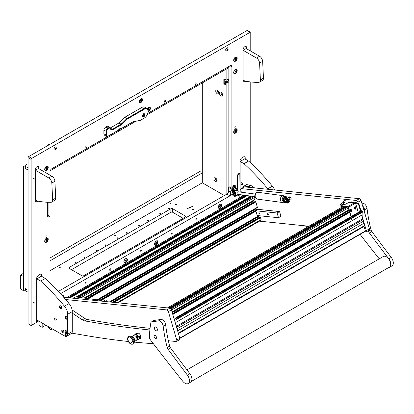 <?xml version="1.0" encoding="UTF-8"?>
<svg xmlns="http://www.w3.org/2000/svg" width="414" height="414" viewBox="0 0 414 414"><rect width="100%" height="100%" fill="white"/><g stroke="black" fill="none" stroke-linecap="round" stroke-linejoin="round"><path stroke-width="0.62" d="M142.561 99.696A2.277 1.314 120 0 0 142.09 98.651A2.277 1.314 120 0 0 140.336 99.262A2.277 1.314 120 0 0 139.342 101.554A2.277 1.314 120 0 0 139.813 102.594A2.277 1.314 120 0 0 141.567 101.989A2.277 1.314 120 0 0 142.561 99.696M172.245 233.812A0.869 0.502 120 0 0 172.064 233.413A0.869 0.502 120 0 0 171.396 233.646A0.869 0.502 120 0 0 171.013 234.521A0.869 0.502 120 0 0 171.194 234.919A0.869 0.502 120 0 0 171.862 234.686A0.869 0.502 120 0 0 172.245 233.812M110.89 269.235A0.869 0.502 120 0 0 110.709 268.836A0.869 0.502 120 0 0 110.041 269.069A0.869 0.502 120 0 0 109.663 269.944A0.869 0.502 120 0 0 109.839 270.342A0.869 0.502 120 0 0 110.512 270.109A0.869 0.502 120 0 0 110.89 269.235M196.552 218.716A0.543 0.316 120 0 0 195.786 219.156A0.543 0.316 120 0 0 196.552 218.716M141.334 250.594A0.543 0.316 120 0 0 140.569 251.034A0.543 0.316 120 0 0 141.334 250.594M86.117 282.472A0.543 0.316 120 0 0 85.351 282.917A0.543 0.316 120 0 0 86.117 282.472M34.212 178.9A0.89 0.512 120 0 0 34.031 178.491A0.89 0.512 120 0 0 33.343 178.729A0.89 0.512 120 0 0 32.954 179.624A0.89 0.512 120 0 0 33.141 180.033A0.89 0.512 120 0 0 33.824 179.795A0.89 0.512 120 0 0 34.212 178.9M34.212 302.877A0.89 0.512 120 0 0 34.031 302.468A0.89 0.512 120 0 0 33.343 302.706A0.89 0.512 120 0 0 32.954 303.602A0.89 0.512 120 0 0 33.141 304.011A0.89 0.512 120 0 0 33.824 303.772A0.89 0.512 120 0 0 34.212 302.877M165.491 100.98A0.869 0.502 120 0 0 165.315 100.581A0.869 0.502 120 0 0 164.643 100.814A0.869 0.502 120 0 0 164.265 101.689A0.869 0.502 120 0 0 164.446 102.082A0.869 0.502 120 0 0 165.114 101.849A0.869 0.502 120 0 0 165.491 100.98M196.169 83.266A0.869 0.502 120 0 0 195.993 82.872A0.869 0.502 120 0 0 195.32 83.105A0.869 0.502 120 0 0 194.942 83.975A0.869 0.502 120 0 0 195.123 84.373A0.869 0.502 120 0 0 195.791 84.14A0.869 0.502 120 0 0 196.169 83.266M86.961 146.318A0.869 0.502 120 0 0 86.78 145.919A0.869 0.502 120 0 0 86.112 146.152A0.869 0.502 120 0 0 85.734 147.027A0.869 0.502 120 0 0 85.915 147.425A0.869 0.502 120 0 0 86.583 147.193A0.869 0.502 120 0 0 86.961 146.318M237.196 70.561A2.489 1.439 120 0 0 235.437 69.547A2.489 1.439 120 0 0 233.677 72.595A2.489 1.439 120 0 0 235.437 73.609A2.489 1.439 120 0 0 237.196 70.561M148.067 111.552A2.489 1.439 120 0 0 150.38 108.287A2.489 1.439 120 0 0 148.621 107.273A2.489 1.439 120 0 0 147.28 108.758M237.196 130.074A2.489 1.439 120 0 0 235.437 129.054A2.489 1.439 120 0 0 233.677 132.102A2.489 1.439 120 0 0 235.437 133.122A2.489 1.439 120 0 0 237.196 130.074M48.226 239.173A2.489 1.439 120 0 0 46.466 238.159A2.489 1.439 120 0 0 44.707 241.202A2.489 1.439 120 0 0 46.466 242.221A2.489 1.439 120 0 0 48.226 239.173M221.857 205.168A2.489 1.439 120 0 0 220.098 204.154A2.489 1.439 120 0 0 218.338 207.202A2.489 1.439 120 0 0 220.098 208.216A2.489 1.439 120 0 0 221.857 205.168M63.518 297.066A2.489 1.439 120 0 0 63.565 296.559A2.489 1.439 120 0 0 62.048 295.42M158.05 242.009A2.489 1.439 120 0 0 156.29 240.989A2.489 1.439 120 0 0 154.531 244.037A2.489 1.439 120 0 0 156.29 245.052A2.489 1.439 120 0 0 158.05 242.009M127.372 259.718A2.489 1.439 120 0 0 125.613 258.703A2.489 1.439 120 0 0 123.853 261.751A2.489 1.439 120 0 0 125.613 262.766A2.489 1.439 120 0 0 127.372 259.718M237.196 58.167A2.489 1.439 120 0 0 235.437 57.148A2.489 1.439 120 0 0 233.677 60.196A2.489 1.439 120 0 0 235.437 61.21A2.489 1.439 120 0 0 237.196 58.167M48.226 167.266A2.489 1.439 120 0 0 46.466 166.247A2.489 1.439 120 0 0 44.707 169.295A2.489 1.439 120 0 0 46.466 170.309A2.489 1.439 120 0 0 48.226 167.266M234.821 127.9A0.869 0.502 -60 0 1 235.204 127.026A0.869 0.502 -60 0 1 235.871 126.793A0.869 0.502 -60 0 1 236.047 127.191A0.869 0.502 -60 0 1 235.669 128.066A0.869 0.502 -60 0 1 235.002 128.299A0.869 0.502 -60 0 1 234.821 127.9M45.856 236.999A0.869 0.502 -60 0 1 46.233 236.125A0.869 0.502 -60 0 1 46.901 235.892A0.869 0.502 -60 0 1 47.082 236.29A0.869 0.502 -60 0 1 46.704 237.165A0.869 0.502 -60 0 1 46.037 237.398A0.869 0.502 -60 0 1 45.856 236.999M245.223 159.09L245.223 158.029A2.603 1.501 -60 0 0 244.684 156.834A2.603 1.501 -60 0 0 243.38 156.963L241.848 157.848A2.603 1.501 -60 0 0 240.006 161.036L240.006 172.871L238.966 173.476A2.427 1.402 -60 0 0 237.248 176.447L237.248 190.186M28.675 156.59L247.091 30.491A0.869 0.502 -60 0 1 247.525 30.445L250.594 32.214A0.869 0.502 120 0 0 250.159 32.261L31.743 158.36A0.869 0.502 120 0 0 31.128 159.426L31.128 325.554L28.064 323.784L28.064 157.651A0.869 0.502 -60 0 1 28.675 156.59L31.743 158.36M58.348 291.389L226.862 194.094A2.603 1.501 120 0 0 228.704 190.906L228.704 187.464A2.603 1.501 120 0 0 228.838 186.579L228.838 66.53M117.152 131.015L51.838 168.721A2.603 1.501 -60 0 0 49.996 171.913L49.996 175.132M38.921 168.741L38.74 167.572A2.603 1.501 120 0 0 38.29 166.438M37.788 201.116A2.603 1.501 -60 0 1 37.079 201.685A2.603 1.501 -60 0 1 35.78 201.815A2.603 1.501 -60 0 1 35.242 200.619L35.242 169.802A2.603 1.501 -60 0 1 37.079 166.614A2.603 1.501 -60 0 1 38.383 166.485A2.603 1.501 -60 0 1 38.921 167.68M246.661 48.8L246.661 47.739A2.603 1.501 -60 0 0 246.123 46.549A2.603 1.501 -60 0 0 244.824 46.678A2.603 1.501 -60 0 0 242.982 49.866L242.982 80.683A2.603 1.501 -60 0 0 243.52 81.874A2.603 1.501 -60 0 0 244.824 81.744A2.603 1.501 -60 0 0 245.528 81.175M250.775 163.064L250.775 81.972M250.775 51.176L250.775 32.613A0.869 0.502 120 0 0 250.594 32.214M41.897 276.48L41.897 275.413A2.603 1.501 -60 0 0 41.359 274.223A2.603 1.501 -60 0 0 40.054 274.353L38.523 275.238A2.603 1.501 -60 0 0 36.68 278.425L36.68 322.351L31.128 325.554M133.287 121.695L119.734 129.525A0.869 0.502 -60 0 1 119.863 130.219A0.869 0.502 -60 0 1 119.294 130.979A0.869 0.502 -60 0 1 118.859 131.026A0.869 0.502 -60 0 1 118.73 130.327A0.869 0.502 -60 0 1 119.294 129.566A0.869 0.502 -60 0 1 119.729 129.52L119.144 129.184M230.07 65.821A2.603 1.501 -60 0 1 231.369 65.691A2.603 1.501 -60 0 1 231.907 66.887L230.07 65.821L147.777 113.332M231.773 190.217L231.773 189.234A2.603 1.501 120 0 0 231.907 188.349L231.907 66.887M60.485 293.697L229.93 195.869A2.603 1.501 120 0 0 231.038 194.797M47.693 215.275L49.815 216.501A0.869 0.502 120 0 1 49.996 216.9L49.996 282.886M49.815 216.501A0.869 0.502 120 0 0 49.385 216.543L47.693 215.57M47.693 202.255L47.693 216.455A1.299 0.75 120 0 0 47.967 217.05A1.299 0.75 120 0 0 48.614 216.988L49.385 216.543M231.773 189.234L228.704 187.464M36.68 322.139L38.647 321.005M246.48 48.697L246.48 47.631A2.603 1.501 120 0 0 246.03 46.503M243.432 81.817A2.603 1.501 120 0 0 244.638 81.641A2.603 1.501 120 0 0 245.285 81.128M245.036 158.981L245.036 157.92A2.603 1.501 120 0 0 244.586 156.787M41.716 276.371L41.716 275.31A2.603 1.501 120 0 0 41.265 274.177M35.692 201.753A2.603 1.501 120 0 0 36.898 201.577A2.603 1.501 120 0 0 37.545 201.069M38.74 168.633L38.74 167.572M240.13 172.886L239.825 173.062L240.006 192.034M240.006 173.29L238.966 173.896A1.915 1.102 120 0 0 237.61 176.235L237.61 190.233M28.064 163.675L25.301 165.269L25.301 168.457L28.064 170.05M50.244 170.708L118.927 131.052M119.662 130.627L135.818 121.297M147.229 114.709L228.838 67.596L226.846 68.745L226.846 79.902L228.838 78.753M28.064 167.924L25.301 166.33M25.916 288.718A0.652 0.378 -120 0 0 25.59 288.682A0.652 0.378 -120 0 0 25.492 289.205A0.652 0.378 -120 0 0 25.916 289.779A0.652 0.378 -120 0 0 26.242 289.81A0.652 0.378 -120 0 0 26.341 289.288A0.652 0.378 -120 0 0 25.916 288.718M48.924 215.984L48.924 202.286M25.301 165.626L23.463 166.687L23.463 289.603L28.064 292.258M221.019 92.229A2.256 1.304 -120 0 0 219.425 93.15A2.256 1.304 -120 0 0 221.019 95.913A2.256 1.304 -120 0 0 222.613 94.992A2.256 1.304 -120 0 0 221.019 92.229L221.019 92.229M221.454 92.555A1.195 0.688 -120 0 0 221.174 92.607A1.195 0.688 -120 0 0 220.988 93.559A1.195 0.688 -120 0 0 221.769 94.609A1.195 0.688 -120 0 0 222.365 94.671A1.195 0.688 -120 0 0 222.551 94.454M221.262 92.565A1.195 0.688 -120 0 0 221.185 93.538A1.195 0.688 -120 0 0 221.94 94.516A1.195 0.688 -120 0 0 222.442 94.609M217.334 90.102A2.256 1.304 -120 0 0 215.741 91.023A2.256 1.304 -120 0 0 217.334 93.787A2.256 1.304 -120 0 0 218.934 92.865A2.256 1.304 -120 0 0 217.334 90.102L217.334 90.102M217.774 90.428A1.195 0.688 -120 0 0 217.49 90.48A1.195 0.688 -120 0 0 217.309 91.437A1.195 0.688 -120 0 0 218.09 92.488A1.195 0.688 -120 0 0 218.685 92.545A1.195 0.688 -120 0 0 218.871 92.327M217.583 90.443A1.195 0.688 -120 0 0 217.5 91.416A1.195 0.688 -120 0 0 218.256 92.389A1.195 0.688 -120 0 0 218.763 92.488M226.846 79.902L226.386 80.166L224.605 79.141A1.087 0.626 -120 0 0 224.067 79.09A1.087 0.626 -120 0 0 223.839 79.586L223.839 83.659A1.087 0.626 -120 0 0 224.605 84.984A1.087 0.626 -120 0 0 225.149 85.041A1.087 0.626 -120 0 0 225.376 84.544L225.376 81.708L226.386 82.293L228.838 80.875L228.378 80.611L226.846 81.496L226.292 81.18L225.376 81.708M215.497 177.953A2.256 1.304 -120 0 0 213.903 178.874A2.256 1.304 -120 0 0 215.497 181.637A2.256 1.304 -120 0 0 217.091 180.716A2.256 1.304 -120 0 0 215.497 177.953L215.497 177.953M215.932 178.274A1.195 0.688 -120 0 0 215.653 178.325A1.195 0.688 -120 0 0 215.466 179.283A1.195 0.688 -120 0 0 216.248 180.333A1.195 0.688 -120 0 0 216.843 180.395A1.195 0.688 -120 0 0 217.029 180.178M215.741 178.289A1.195 0.688 -120 0 0 215.663 179.262A1.195 0.688 -120 0 0 216.418 180.235A1.195 0.688 -120 0 0 216.92 180.333M202.306 82.914L202.306 182.807L224.362 195.537M228.838 81.941L226.846 83.09L226.846 194.104M226.846 83.09L226.386 82.293M228.378 79.017L228.378 80.611M224.761 79.229L224.761 83.126A1.087 0.626 -120 0 0 225.376 84.347M45.887 325.181L42.171 327.329L39.107 325.554L39.107 321.269M42.171 323.039L42.171 327.329M140.812 98.853A2.168 1.252 -60 0 1 140.734 99.381A1.04 0.6 120 0 0 140.444 99.484A1.04 0.6 120 0 0 139.772 101.063A2.168 1.252 -60 0 1 139.347 101.389M141.06 99.764L140.967 100.633L140.289 101.207L140.967 100.845L141.153 101.446L141.153 100.742L141.831 100.167L141.153 100.524L141.153 99.821M141.583 99.427A1.387 0.802 120 0 0 141.448 99.308A1.387 0.802 120 0 0 140.755 99.376A1.387 0.802 120 0 0 139.844 100.597A1.387 0.802 120 0 0 140.056 101.709A1.387 0.802 120 0 0 140.227 101.772M141.06 99.551A1.387 0.802 120 0 0 140.155 100.778A1.387 0.802 120 0 0 140.367 101.891A1.387 0.802 120 0 0 141.06 101.818A1.387 0.802 120 0 0 141.966 100.597A1.387 0.802 120 0 0 141.754 99.484A1.387 0.802 120 0 0 141.06 99.551M140.351 100.99L141.583 100.276M143.772 113.943A1.734 1.004 120 0 0 142.639 115.47A1.734 1.004 120 0 0 142.908 116.862A1.734 1.004 120 0 0 143.772 116.779A1.734 1.004 120 0 0 144.91 115.247A1.734 1.004 120 0 0 144.641 113.855A1.734 1.004 120 0 0 143.772 113.943M143.948 112.649L143.73 113.379L143.948 112.649M118.166 130.322L118.342 130.219A3.038 1.754 -60 0 1 119.848 128.645A3.038 1.754 -60 0 1 121.349 128.485L133.018 121.747A3.038 1.754 -60 0 1 133.753 121.473L140.139 120.469L144.232 118.104A5.423 3.131 120 0 0 148.067 111.464A5.423 3.131 120 0 0 144.232 109.249L127.222 119.072L122.099 124.184A3.038 1.754 -60 0 1 121.364 124.759L112.737 129.737A3.038 1.754 -60 0 1 110.621 128.894A2.168 1.252 120 0 0 109.11 128.288L108.189 128.821A2.168 1.252 120 0 0 106.657 131.476L106.657 135.197A2.168 1.252 120 0 0 108.189 136.082L118.342 130.219M107.883 136.258L108.189 136.082L107.883 136.258A2.603 1.501 -60 0 1 106.579 136.387A2.603 1.501 -60 0 1 106.041 135.197L106.041 131.476A2.603 1.501 -60 0 1 107.883 128.288L108.804 127.755A2.603 1.501 -60 0 1 110.103 127.626A2.603 1.501 -60 0 1 110.616 128.48A2.603 1.501 120 0 0 111.133 129.334A2.603 1.501 120 0 0 112.432 129.204L121.054 124.226A2.603 1.501 120 0 0 121.685 123.734L126.86 118.575L124.712 117.333L119.537 122.492L122.099 124.184M109.11 128.288L106.657 126.518L105.736 127.051L108.189 128.821M106.657 131.476L103.893 130.239L103.893 133.955L106.657 135.197M106.579 136.387L104.431 135.15A2.603 1.501 -60 0 1 103.893 133.955M103.893 130.239A2.603 1.501 -60 0 1 105.736 127.051M106.657 126.518A2.603 1.501 -60 0 1 107.956 126.389L110.103 127.626M110.398 127.9L118.911 122.984A2.603 1.501 120 0 0 119.537 122.492M127.222 119.072L126.86 118.575L143.927 108.716A5.858 3.379 -60 0 1 146.856 108.427L144.709 107.19A5.858 3.379 120 0 0 141.779 107.48L124.712 117.333M121.349 128.485L120.769 128.65M140.139 120.469L133.344 121.69A2.603 1.501 120 0 0 132.713 121.923L133.018 121.747L132.713 121.923M146.856 108.427A5.858 3.379 -60 0 1 148.067 111.107A5.858 3.379 -60 0 1 148.067 111.294M143.932 118.28A5.858 3.379 -60 0 1 143.927 118.28L144.232 118.104L143.927 118.28M120.914 128.738A2.603 1.501 120 0 0 120.841 128.692A2.603 1.501 120 0 0 119.687 128.744M233.75 189.783L233.75 189.338A0.952 0.549 60 0 0 233.206 188.266L233.087 188.163A1.185 0.683 180 0 1 232.859 187.765L232.859 185.995A1.185 0.683 -0 0 0 233.206 186.476L234.164 186.321A4.337 2.505 60 0 1 236.337 188.613L237.005 189.778A1.299 0.75 60 0 1 237.186 190.176M235.281 187.211L235.281 185.726A0.869 0.502 120 0 0 235.105 185.332A0.869 0.502 120 0 0 234.671 185.374L234.055 185.017L233.206 185.508A1.185 0.683 -0 0 0 232.859 185.995M234.671 185.374L233.729 185.995L234.164 186.321M232.865 195.273A1.185 0.683 -0 0 0 233.206 195.687L233.413 195.806M236.358 190.062L235.721 188.965A4.337 2.505 -120 0 0 233.553 186.678M235.095 196.298A4.337 2.505 -120 0 0 235.721 196.101L236.394 195.713A1.299 0.75 -120 0 0 236.461 195.667L236.472 195.667M234.055 185.017A0.869 0.502 -60 0 1 234.49 184.975L235.105 185.332M233.129 188.199A0.869 0.502 120 0 0 232.828 188.986L232.213 188.634L232.213 190.476M232.213 188.634A0.869 0.502 -60 0 1 232.828 187.568L232.859 187.552M232.828 190.264L232.828 188.986M236.337 195.744L236.337 195.744A4.337 2.505 60 0 1 236.332 195.75L235.721 196.101M232.026 192.991A1.356 0.781 60 0 1 232.021 192.877A1.356 0.781 60 0 1 232.109 192.474A1.356 0.781 60 0 1 232.306 192.256L232.57 192.106M233.755 193.229A1.356 0.781 60 0 1 233.858 194.389A1.356 0.781 60 0 1 233.662 194.606A1.356 0.781 60 0 1 233.087 194.596M234.189 193.623A1.356 0.781 60 0 1 234.122 194.238A1.356 0.781 60 0 1 233.926 194.456A1.356 0.781 60 0 1 233.781 194.508M233.506 194.311A1.097 0.631 -120 0 0 233.113 192.903A1.097 0.631 -120 0 0 232.088 192.764A1.097 0.631 -120 0 0 232.021 193.09A1.097 0.631 -120 0 0 232.797 194.43A1.097 0.631 -120 0 0 233.506 194.311M231.028 190.807L231.297 190.083L234.821 192.122L234.143 192.427L232.43 190.75L231.121 190.895A0.435 0.347 161.8 0 0 230.696 191.289L230.696 194.497A0.435 0.347 161.8 0 0 231.121 194.792L232.28 194.699L233.993 196.371A0.605 0.352 -0 0 0 235.121 196.195L235.121 195.144L234.086 195.418L233.035 194.549M233.035 192.427L234.086 193.566L235.121 193.343L235.121 192.298A0.605 0.352 -0 0 0 234.945 192.049L231.147 190.042M231.121 190.895L232.28 190.802L233.993 192.474A0.605 0.352 -0 0 0 235.121 192.298M230.696 191.289L230.696 194.497M234.945 193.504L234.945 194.492A2.168 1.252 60 0 1 234.852 194.72L235.121 195.139A2.603 1.501 60 0 0 235.121 192.722M233.392 194.668L234.143 195.31L234.728 194.787A2.168 1.252 -120 0 0 234.841 193.659M230.665 191.19A0.435 0.347 -18.2 0 1 231.09 190.797M234.867 194.844A2.256 1.304 -120 0 0 235.012 193.561M235.121 195.201L235.266 195.118A2.603 1.501 -120 0 0 235.085 191.822A2.603 1.501 -120 0 0 232.663 190.611L232.559 190.673M232.616 190.704A2.603 1.501 60 0 1 234.614 191.858M233.424 188.489A0.704 0.404 120 0 0 233.263 188.737A0.704 0.404 120 0 0 233.211 189.374A0.704 0.404 120 0 0 233.656 189.436A0.704 0.404 120 0 0 233.75 189.374M190.554 207.3A0.74 0.424 0 0 0 189.752 207.207A0.74 0.424 0 0 0 189.296 207.6A0.74 0.424 0 0 0 189.514 207.9A0.74 0.424 0 0 0 190.316 207.994A0.74 0.424 0 0 0 190.771 207.6A0.74 0.424 0 0 0 190.554 207.3M192.241 206.327A0.74 0.424 0 0 0 191.439 206.234A0.74 0.424 0 0 0 190.983 206.627A0.74 0.424 0 0 0 191.201 206.928A0.74 0.424 0 0 0 192.003 207.021A0.74 0.424 0 0 0 192.458 206.627A0.74 0.424 0 0 0 192.241 206.327M188.867 208.273A0.74 0.424 0 0 0 188.065 208.18A0.74 0.424 0 0 0 187.609 208.573A0.74 0.424 0 0 0 187.827 208.873A0.74 0.424 0 0 0 188.629 208.966A0.74 0.424 0 0 0 189.084 208.573A0.74 0.424 0 0 0 188.867 208.273M193.561 209.106A0.647 0.373 0 0 0 192.857 209.029A0.647 0.373 0 0 0 192.458 209.37A0.647 0.373 0 0 0 192.645 209.634A0.647 0.373 0 0 0 193.348 209.717A0.647 0.373 0 0 0 193.747 209.37A0.647 0.373 0 0 0 193.561 209.106M59.585 267.33A0.543 0.316 180 0 1 60.351 266.89A0.543 0.316 180 0 1 59.585 267.33M114.802 235.452A0.543 0.316 180 0 1 115.568 235.007A0.543 0.316 180 0 1 114.802 235.452M170.019 203.569A0.543 0.316 180 0 1 170.785 203.129A0.543 0.316 180 0 1 170.019 203.569M168.793 208.263A0.543 0.316 180 0 1 169.559 208.708A0.543 0.316 180 0 1 168.793 208.263M178.47 222.033A0.543 0.316 180 0 1 179.143 221.645M169.574 227.172A0.543 0.316 180 0 1 170.247 226.784M159.897 213.401A0.543 0.316 180 0 1 160.663 213.841A0.543 0.316 180 0 1 159.897 213.401M157.304 234.257A0.543 0.316 180 0 1 157.977 233.869M147.622 220.486A0.543 0.316 180 0 1 148.393 220.926A0.543 0.316 180 0 1 147.622 220.486M148.409 239.39A0.543 0.316 180 0 1 149.081 239.002M138.726 225.62A0.543 0.316 180 0 1 139.497 226.065A0.543 0.316 180 0 1 138.726 225.62M136.139 246.475A0.543 0.316 180 0 1 136.811 246.087M126.456 232.704A0.543 0.316 180 0 1 127.222 233.149A0.543 0.316 180 0 1 126.456 232.704M127.243 251.614A0.543 0.316 180 0 1 127.916 251.226M117.56 237.843A0.543 0.316 180 0 1 118.326 238.283A0.543 0.316 180 0 1 117.56 237.843M114.968 258.698A0.543 0.316 180 0 1 115.641 258.305M105.291 244.928A0.543 0.316 180 0 1 106.056 245.367A0.543 0.316 180 0 1 105.291 244.928M96.395 250.061A0.543 0.316 180 0 1 97.161 250.506A0.543 0.316 180 0 1 96.395 250.061M106.072 263.832A0.543 0.316 180 0 1 106.745 263.444M93.802 270.916A0.543 0.316 180 0 1 94.475 270.528M84.906 276.055A0.543 0.316 180 0 1 85.579 275.662M84.125 257.146A0.543 0.316 180 0 1 84.891 257.591A0.543 0.316 180 0 1 84.125 257.146M75.229 262.285A0.543 0.316 180 0 1 75.995 262.724A0.543 0.316 180 0 1 75.229 262.285M175.541 204.366A0.543 0.316 180 0 1 176.307 204.811A0.543 0.316 180 0 1 175.541 204.366M185.281 216.015L172.7 208.749A1.299 0.75 0 0 0 170.863 208.749L69.324 267.377A1.299 0.75 0 0 0 68.941 267.905A1.299 0.75 0 0 0 69.324 268.438L81.9 275.698A1.299 0.75 0 0 0 83.742 275.698L185.281 217.076A1.299 0.75 0 0 0 185.663 216.543A1.299 0.75 0 0 0 185.281 216.015L185.281 217.076M49.996 270.74L202.306 182.807M71.472 269.68L170.863 212.294A1.299 0.75 180 0 1 172.7 212.294L183.133 218.318M20.7 274.901L23.153 276.319L23.153 290.488L20.7 289.07L20.7 274.901L23.463 273.307M202.306 172.886L49.996 260.82M23.463 276.143L23.153 276.319M49.996 257.989L201.08 170.759L202.306 171.468M24.074 289.955L23.153 290.488M236.192 69.692A2.018 1.164 120 0 0 236.109 69.64A2.018 1.164 120 0 0 235.261 69.661M236.699 70.659A2.018 1.164 120 0 0 236.28 69.738A2.018 1.164 120 0 0 234.728 70.276A2.018 1.164 120 0 0 233.848 72.305A2.018 1.164 120 0 0 234.262 73.231A2.018 1.164 120 0 0 235.82 72.688A2.018 1.164 120 0 0 236.699 70.659M233.687 72.388A2.018 1.164 120 0 0 234.096 73.133A2.018 1.164 120 0 0 234.184 73.174M235.271 70.872L234.81 72.057L235.271 72.098L235.732 71.524L235.732 70.913L235.271 70.872M235.059 71.136L235.732 71.524M234.81 71.829L235.271 72.098M236.192 129.204A2.018 1.164 120 0 0 236.109 129.147A2.018 1.164 120 0 0 235.261 129.168M236.699 130.172A2.018 1.164 120 0 0 236.28 129.246A2.018 1.164 120 0 0 234.728 129.789A2.018 1.164 120 0 0 233.848 131.818A2.018 1.164 120 0 0 234.262 132.739A2.018 1.164 120 0 0 235.82 132.201A2.018 1.164 120 0 0 236.699 130.172M233.687 131.895A2.018 1.164 120 0 0 234.096 132.646A2.018 1.164 120 0 0 234.184 132.687M235.271 130.379L234.81 131.564L235.271 131.605L235.732 131.036L235.732 130.42L235.271 130.379M235.059 130.648L235.732 131.036M234.81 131.341L235.271 131.605M47.227 238.304A2.018 1.164 120 0 0 47.144 238.247A2.018 1.164 120 0 0 46.296 238.267M47.729 239.271A2.018 1.164 120 0 0 47.315 238.345A2.018 1.164 120 0 0 45.757 238.888A2.018 1.164 120 0 0 44.878 240.917A2.018 1.164 120 0 0 45.297 241.838A2.018 1.164 120 0 0 46.849 241.3A2.018 1.164 120 0 0 47.729 239.271M44.717 240.995A2.018 1.164 120 0 0 45.126 241.745A2.018 1.164 120 0 0 45.214 241.786M46.306 239.478L45.845 240.663L46.306 240.705L46.766 240.136L46.766 239.52L46.306 239.478M46.089 239.747L46.766 240.136M45.845 240.441L46.306 240.705M236.192 57.298A2.018 1.164 120 0 0 236.109 57.241A2.018 1.164 120 0 0 235.261 57.261M236.508 59.197A2.018 1.164 120 0 0 236.28 57.339A2.018 1.164 120 0 0 234.034 58.974A2.018 1.164 120 0 0 234.262 60.832A2.018 1.164 120 0 0 236.508 59.197M233.687 59.989A2.018 1.164 120 0 0 234.096 60.734A2.018 1.164 120 0 0 234.184 60.78M235.54 58.4L234.738 59.393L235.007 59.771L235.54 59.466L235.804 58.778L235.54 58.4M235.343 58.514L235.804 58.778M234.862 59.073L235.54 59.466M47.227 166.397A2.018 1.164 120 0 0 47.144 166.34A2.018 1.164 120 0 0 46.296 166.361M47.538 168.296A2.018 1.164 120 0 0 47.315 166.438A2.018 1.164 120 0 0 45.069 168.074A2.018 1.164 120 0 0 45.297 169.931A2.018 1.164 120 0 0 47.538 168.296M44.717 169.088A2.018 1.164 120 0 0 45.126 169.833A2.018 1.164 120 0 0 45.214 169.88M46.57 167.499L46.037 167.81L45.773 168.493L46.037 168.871L46.57 168.565L46.834 167.877L46.57 167.499M46.373 167.613L46.834 167.877M45.897 168.172L46.57 168.565M149.376 107.417A2.018 1.164 120 0 0 149.299 107.366A2.018 1.164 120 0 0 148.445 107.381M148.067 111.019A2.018 1.164 120 0 0 149.692 109.317A2.018 1.164 120 0 0 149.464 107.459A2.018 1.164 120 0 0 147.343 108.825M148.724 108.525L148.191 108.83L147.927 109.513L148.191 109.891L148.724 109.586L148.988 108.903L148.724 108.525M148.528 108.634L148.988 108.903M148.052 109.198L148.724 109.586M119.894 129.929A0.844 0.486 -60 0 1 119.294 130.964A0.844 0.486 -60 0 1 118.694 130.617A0.844 0.486 -60 0 1 119.294 129.582A0.844 0.486 -60 0 1 119.894 129.929M165.181 100.54A0.844 0.486 -60 0 1 165.295 100.881A0.844 0.486 -60 0 1 164.969 101.684A0.844 0.486 -60 0 1 164.342 101.989M165.212 100.545A0.869 0.502 -60 0 1 165.233 101.254A0.869 0.502 -60 0 1 164.694 101.937A0.869 0.502 -60 0 1 164.363 102.015M143.653 116.531L143.772 116.458A1.345 0.776 120 0 0 144.724 114.813A1.345 0.776 120 0 0 143.772 114.264A1.345 0.776 120 0 0 142.825 115.91A1.345 0.776 120 0 0 143.772 116.458L143.653 116.531A1.516 0.875 -60 0 1 142.892 116.603A1.516 0.875 -60 0 1 142.613 115.568M143.373 114.254A1.516 0.875 -60 0 1 143.653 114.047A1.516 0.875 -60 0 1 144.408 113.974A1.516 0.875 -60 0 1 144.724 114.668A1.516 0.875 -60 0 1 144.724 114.745M143.363 116.023L144.186 115.547L144.279 114.688L143.41 115.159L143.363 116.023M143.254 115.47L143.679 114.895M143.653 114.88L144.253 115.227L143.653 114.88M144.077 112.608L143.668 113.317M144.113 112.608L143.689 113.343M220.853 204.299A2.018 1.164 120 0 0 220.776 204.247A2.018 1.164 120 0 0 219.922 204.262M218.349 206.99A2.018 1.164 120 0 0 218.53 207.528A2.018 1.164 120 0 0 218.758 207.74A2.018 1.164 120 0 0 218.846 207.781M221.169 204.552A2.018 1.164 120 0 0 220.941 204.34A2.018 1.164 120 0 0 219.063 205.282A2.018 1.164 120 0 0 218.701 207.626A2.018 1.164 120 0 0 218.923 207.838A2.018 1.164 120 0 0 220.802 206.897A2.018 1.164 120 0 0 221.169 204.552M219.668 205.711L219.404 206.395L219.668 206.772L220.465 205.784L220.201 205.406L219.668 205.711M220.005 205.515L220.465 205.784M219.523 206.079L220.201 206.467M26.32 289.733A0.631 0.362 60 0 1 25.854 289.515A0.631 0.362 60 0 1 25.606 288.91A0.631 0.362 60 0 1 25.699 288.656M26.305 289.759A0.652 0.378 60 0 1 26.051 289.702A0.652 0.378 60 0 1 25.647 289.189A0.652 0.378 60 0 1 25.668 288.656M126.368 258.848A2.018 1.164 120 0 0 126.291 258.797A2.018 1.164 120 0 0 125.437 258.812M123.864 261.539A2.018 1.164 120 0 0 124.045 262.078A2.018 1.164 120 0 0 124.272 262.29A2.018 1.164 120 0 0 124.36 262.331M126.684 259.102A2.018 1.164 120 0 0 126.456 258.89A2.018 1.164 120 0 0 124.583 259.832A2.018 1.164 120 0 0 124.216 262.176A2.018 1.164 120 0 0 124.443 262.388A2.018 1.164 120 0 0 126.317 261.446A2.018 1.164 120 0 0 126.684 259.102M125.183 260.261L124.919 260.944L125.183 261.322L125.98 260.334L125.716 259.956L125.183 260.261M125.52 260.064L125.98 260.334M125.044 260.629L125.716 261.017M157.046 241.139A2.018 1.164 120 0 0 156.968 241.083A2.018 1.164 120 0 0 156.114 241.103M154.541 243.83A2.018 1.164 120 0 0 154.722 244.369A2.018 1.164 120 0 0 154.95 244.576A2.018 1.164 120 0 0 155.038 244.622M157.361 241.393A2.018 1.164 120 0 0 157.134 241.181A2.018 1.164 120 0 0 155.26 242.123A2.018 1.164 120 0 0 154.893 244.462A2.018 1.164 120 0 0 155.115 244.674A2.018 1.164 120 0 0 156.994 243.732A2.018 1.164 120 0 0 157.361 241.393M155.861 242.547L155.597 243.235L155.861 243.613L156.658 242.62L156.394 242.242L155.861 242.547M156.197 242.356L156.658 242.62M155.716 242.914L156.394 243.308M62.566 295.689A2.018 1.164 120 0 0 62.483 295.632A2.018 1.164 120 0 0 62.157 295.539M63.068 296.559A2.018 1.164 120 0 0 62.876 295.943A2.018 1.164 120 0 0 62.654 295.731A2.018 1.164 120 0 0 62.245 295.637M250.956 185.472L248.503 186.885A1.734 1.004 -120 0 0 247.996 186.673L250.454 185.255A1.734 1.004 60 0 1 250.956 185.472L254.62 187.92M248.503 186.885L249.223 187.366M308.409 226.515A1301.497 751.426 60 0 1 299.182 225.226M247.996 186.673L244.384 186.057A1.734 1.004 -120 0 0 243.924 186.129A1.734 1.004 -120 0 0 243.686 186.378L243.044 187.563M250.454 185.255L246.837 184.639L244.384 186.057M241.072 191.185L240.57 192.112M239.235 194.559L239.075 194.859A1.734 1.004 -120 0 0 239.049 194.906M238.956 195.506A1.734 1.004 -120 0 0 239.023 195.915L239.52 197.82M243.924 186.129L246.382 184.711A1.734 1.004 60 0 1 246.837 184.639M153.361 343.682A1301.497 751.426 60 0 1 134.353 342.109M128.314 341.488A1301.497 751.426 60 0 1 88.047 335.904L71.819 333.146M72.269 313.113L82.324 319.841A8.678 5.009 -120 0 0 84.818 320.912A1735.328 1001.896 -120 0 0 149.863 329.989M72.114 309.951L84.777 318.423A8.678 5.009 -120 0 0 87.276 319.499A1735.328 1001.896 -120 0 0 150.039 328.338M47.724 326.242A4.337 2.505 -120 0 0 51.289 329.663L54.627 330.232M364.31 231.923L365.666 232.063A1.734 1.004 -120 0 0 366.069 231.985A1.734 1.004 -120 0 0 366.338 230.598L362.255 216.77M360.584 211.119L360.356 210.343M358.312 203.414L357.939 202.161A1.734 1.004 -120 0 0 356.34 200.469L241.424 188.649A1.734 1.004 -120 0 0 241.02 188.727A1.734 1.004 -120 0 0 240.757 190.114L241.378 192.22M366.338 230.598L369.402 228.828L361.008 200.392L357.939 202.161M356.34 200.469L359.409 198.694L244.493 186.88L241.424 188.649M242.185 194.953L242.521 196.091M259.464 221.143L308.906 226.225M241.02 188.727L244.089 186.957A1.734 1.004 60 0 1 244.493 186.88M359.409 198.694A1.734 1.004 60 0 1 361.008 200.392M369.402 228.828A1.734 1.004 60 0 1 369.138 230.215L366.069 231.985M168.358 340.722L176.085 341.519A1.734 1.004 -120 0 0 176.488 341.441A1.734 1.004 -120 0 0 176.757 340.054L168.358 311.618A1.734 1.004 -120 0 0 166.759 309.92L169.828 308.151L63.668 297.236M169.828 308.151A1.734 1.004 60 0 1 171.427 309.848L168.358 311.618M176.757 340.054L179.821 338.285L171.427 309.848M179.821 338.285A1.734 1.004 60 0 1 179.557 339.671L176.488 341.441M166.759 309.92L65.666 299.524M259.811 213.505A0.693 0.398 -120 0 0 259.009 212.858A0.693 0.398 -120 0 0 258.9 213.412A0.693 0.398 -120 0 0 259.702 214.059A0.693 0.398 -120 0 0 259.811 213.505M268.324 214.38A0.693 0.398 -120 0 0 267.522 213.733A0.693 0.398 -120 0 0 267.413 214.286A0.693 0.398 -120 0 0 268.215 214.933A0.693 0.398 -120 0 0 268.324 214.38M278.498 217.723L257.218 215.534L255.821 210.793L277.101 212.982L278.498 217.723L280.951 216.305L279.553 211.57L277.101 212.982M255.821 210.793L258.274 209.38L279.553 211.57M352.961 202.715L352.661 202.891L352.982 202.612L352.583 201.996L351.248 201.856A0.869 0.502 -120 0 0 351.046 201.897L349.83 202.601M356.506 202.958A0.869 0.502 -120 0 0 355.786 202.327L354.322 202.265M250.941 197.012L77.449 297.174L250.941 197.012L250.558 196.293L246.62 195.977M84.389 298.111L255.06 199.605L254.563 197.468A0.869 0.502 -120 0 0 253.766 196.624L252.297 196.562M254.574 202.016L254.325 201.758A1.299 0.75 60 0 1 253.829 200.893L253.684 200.397M97.373 299.86L257.394 207.502L255.883 201.934L255.314 201.602M256.903 209.919L256.659 209.655A1.299 0.75 60 0 1 256.162 208.791L256.012 208.299M258.005 209.536L257.648 209.5M259.236 217.816L258.988 217.557A1.299 0.75 60 0 1 258.491 216.693L258.346 216.196M260.763 220.32A0.869 0.502 -120 0 0 260.96 220.279A0.869 0.502 -120 0 0 261.094 219.586L260.546 217.733L259.976 217.402M69.588 297.842L245.264 196.427L244.881 195.708L243.551 195.574A0.869 0.502 -120 0 0 243.349 195.61L66.778 297.552M343.118 205.142L342.212 205.266L343.118 205.142M358.322 212.423L355.595 203.176L354.643 203.709A0.693 0.398 60 0 0 354.006 203.026L349.494 202.565A1.299 0.409 -16.4 0 0 347.719 203.01L346.187 203.895A1.299 0.409 163.6 0 1 344.417 204.335L342.973 204.397L340.696 205.789L347.869 206.57A0.693 0.398 60 0 1 348.51 207.248L351.243 216.512M340.805 205.846L340.981 206.436L344.055 206.752M354.544 203.476L356.056 202.912L357.587 203.072A1.734 1.004 60 0 1 359.186 204.764L360.371 208.78A1.734 1.004 60 0 1 360.454 209.556L360.232 211.321M360.454 209.556L359.994 209.82L359.771 211.585M359.994 209.82A1.734 1.004 -120 0 0 359.911 209.049L360.371 208.78M359.186 204.764L358.726 205.033L359.911 209.049M358.726 205.033A1.734 1.004 -120 0 0 357.127 203.336L357.587 203.072M355.595 203.176L357.127 203.336M345.4 207.383L345.659 206.917L348.086 207.207L350.989 216.657M345.343 207.103L345.664 206.917L345.483 206.327M345.178 206.503A0.693 0.523 95.9 0 0 344.872 207.419L344.945 207.647M344.039 207.383L344.024 207.331A0.693 0.523 -84.1 0 1 344.329 206.415M351.377 219.958C350.71 219.958 350.751 219.57 351.502 218.794C352.138 218.768 352.097 219.156 351.377 219.958L350.994 219.994M361.877 210.845L175.671 318.35A4.337 2.505 -120 0 0 175.319 318.221A0.869 0.502 -120 0 0 175.034 318.247L361.241 210.742A0.869 0.502 60 0 1 361.525 210.716A4.337 2.505 60 0 1 361.877 210.845L362.426 211.347L362.312 212.206A13.232 7.638 -120 0 0 362.11 214.902L362.11 214.913A26.03 15.028 -120 0 0 362.55 218.835L176.343 326.341A26.03 15.028 60 0 1 175.903 322.418L362.11 214.913M362.441 211.564L176.24 319.07L175.898 318.449L362.105 210.943M177.622 330.827L363.771 223.358L364.449 225.651A0.476 0.274 60 0 1 364.263 226.049M174.987 321.911L174.853 318.676A0.869 0.502 -120 0 1 175.034 318.247M176.24 319.07L176.105 319.711L362.312 212.206M362.11 214.902L175.903 322.418M177.037 328.856L363.187 221.381L362.55 218.835M176.411 326.729L176.343 326.341M362.721 219.803L176.571 327.272M179.785 338.15L365.417 230.981L364.077 226.453L178.45 333.627M363.187 221.381A2.168 1.252 60 0 1 363.771 223.358M365.417 230.981L365.35 231.328L179.857 338.419M177.575 330.677A2.168 1.252 -120 0 0 177.109 329.089M175.903 322.408A13.232 7.638 60 0 1 176.105 319.711M351.502 218.794L351.864 218.747M342.854 202.632L344.557 202.803A1.299 0.75 60 0 0 343.056 201.592A1.299 0.75 60 0 0 342.854 202.632L340.494 204.055A1.164 0.673 -120 0 0 341.591 205.194M344.557 202.803L342.471 204.009A1.299 0.75 60 0 1 342.523 204.661M342 204.961A1.164 0.673 -120 0 0 342.011 204.211L340.494 204.055M342.471 204.009L342.011 204.211M267.93 214.059L267.599 214.25L268.065 214.669L267.553 214.235M267.972 214.1L267.615 214.307M267.599 214.25L267.465 214.209A0.585 0.336 60 0 1 268.163 214.162A0.585 0.336 60 0 1 267.485 214.292M259.418 213.184L259.086 213.376L259.552 213.795L259.04 213.36M259.459 213.226L259.102 213.433M259.086 213.376L258.952 213.334A0.585 0.336 60 0 1 259.65 213.288A0.585 0.336 60 0 1 258.973 213.417M343.703 207.761L344.381 207.471L343.594 207.823L343.703 208.366M343.698 207.735L344.562 207.398L343.594 207.823M344.531 207.512L343.604 208.045M343.542 208.035L343.651 208.392M349.375 211.575A1.734 1.309 -84.1 0 1 349.256 211.44A1.734 1.309 -84.1 0 1 348.904 210.027M349.447 211.823A1.734 1.309 -84.1 0 1 348.831 211.399A1.734 1.309 -84.1 0 1 348.469 210.281M351.698 209.862L351.248 210.312L351.74 210.907L352.055 210.307L351.698 209.862M351.848 210.757L351.424 210.716L351.595 209.888M352.014 209.857A0.637 0.481 -84.1 0 1 351.32 210.788A0.637 0.481 -84.1 0 1 352.014 209.857M351.9 209.313L351.688 211.352A1.237 0.931 -84.1 0 1 351.15 211.513A1.237 0.931 -84.1 0 1 350.601 211.187A1.237 0.931 -84.1 0 1 350.441 209.789A1.237 0.931 -84.1 0 1 351.403 209.049A1.237 0.931 -84.1 0 1 351.9 209.313A1.237 0.931 -84.1 0 1 351.947 209.375M351.362 209.049A1.237 0.931 95.9 0 0 351.326 209.044A1.237 0.931 95.9 0 0 350.363 209.779A1.237 0.931 95.9 0 0 350.523 211.176A1.237 0.931 95.9 0 0 351.072 211.502A1.237 0.931 95.9 0 0 351.108 211.507M284.915 200.64A1.097 0.631 -120 0 0 285.629 201.608A1.097 0.631 -120 0 0 286.348 200.785A1.097 0.631 -120 0 0 285.479 199.75A1.097 0.631 -120 0 0 284.853 200.267A1.097 0.631 -120 0 0 284.915 200.64M286.695 201.556A1.356 0.781 60 0 1 286.493 201.784A1.356 0.781 60 0 1 285.815 201.716A1.356 0.781 60 0 1 285.717 201.654M288.103 197.297L288.967 196.795L290.064 196.909A1.734 1.004 60 0 1 291.058 198.353A1.734 1.004 60 0 1 290.882 199.672L289.821 200.283M290.064 196.909L288.61 197.747M284.858 200.169A1.356 0.781 60 0 1 284.853 200.055A1.356 0.781 60 0 1 285.137 199.434A1.356 0.781 60 0 1 286.7 200.697M286.457 198.994L286.177 197.473L286.959 197.908L288.304 202.451A0.435 0.326 -84.1 0 1 287.953 203.062A0.435 0.326 -84.1 0 1 287.668 202.7L287.238 199.181L283.274 198.622L284.133 199.098L284.418 202.41A0.605 0.455 95.9 0 0 284.811 202.912L285.66 203L285.262 202.637L285.008 200.883M286.669 200.806L286.747 202.793L287.932 203.233A0.605 0.455 95.9 0 0 288.423 202.379L287.083 197.84L286.245 197.452M286.405 199.16L287.254 199.419L287.539 202.731A0.605 0.455 95.9 0 0 287.932 203.233M285.81 199.056L283.243 198.792M285.023 198.803L284.413 197.178L285.174 198.818M285.184 201.188L285.67 202.824M285.36 202.462L286.002 202.213L286.136 202.601L285.66 203M285.318 202.146L286.121 202.141L286.136 202.601L286.084 202.11A2.168 1.252 -120 0 0 286.721 202.363M283.978 197.219L284.413 197.178M284.289 197.25L283.838 197.587L284.175 198.715M285.841 198.886L286.436 198.989M104.866 301.133L106.134 300.854M106.952 300.937L108.101 301.159L107.971 301.79M103.976 300.564L104.411 300.523L104.965 301.475M104.126 300.497L104.82 301.464M106.243 300.797L106.238 301.609M104.007 300.564L103.971 301.376M107.091 301.697L106.274 300.802M106.398 300.73L107.236 301.713M107.821 301.775L107.992 301.071M286.307 198.482A2.256 1.304 -120 0 0 285.696 198.27A2.256 1.304 -120 0 0 285.065 198.451M286.726 202.503A2.603 1.501 60 0 1 286.126 202.151M284.967 198.125A2.603 1.501 60 0 1 285.142 197.985A2.603 1.501 60 0 1 285.748 197.871A2.603 1.501 60 0 1 286.157 197.975M286.084 197.669A2.603 1.501 -120 0 0 285.494 197.788L285.142 197.985M288.341 202.089A2.603 1.501 -120 0 0 287.187 198.192M287.43 199.015A2.603 1.501 60 0 1 288.242 201.753M105.772 301.563A2.603 1.501 -120 0 0 104.949 301.48M355.683 207.559L355.238 208.009L355.729 208.604L356.045 208.004L355.683 207.559M355.838 208.454L355.414 208.413L355.585 207.585M356.004 207.554A0.637 0.481 -84.1 0 1 355.305 208.485A0.637 0.481 -84.1 0 1 356.004 207.554M355.885 207.01L355.678 209.049A1.237 0.931 -84.1 0 1 355.134 209.21A1.237 0.931 -84.1 0 1 354.586 208.884A1.237 0.931 -84.1 0 1 354.431 207.486A1.237 0.931 -84.1 0 1 355.388 206.746A1.237 0.931 -84.1 0 1 355.885 207.01A1.237 0.931 -84.1 0 1 355.936 207.072M355.352 206.746A1.237 0.931 95.9 0 0 355.31 206.741A1.237 0.931 95.9 0 0 354.353 207.476A1.237 0.931 95.9 0 0 354.513 208.873A1.237 0.931 95.9 0 0 355.057 209.199A1.237 0.931 95.9 0 0 355.098 209.205M241.848 182.822A1.087 0.626 -120 0 0 241.305 182.771A1.087 0.626 -120 0 0 241.139 183.64A1.087 0.626 -120 0 0 241.848 184.592A1.087 0.626 -120 0 0 242.392 184.649A1.087 0.626 -120 0 0 242.557 183.78A1.087 0.626 -120 0 0 241.848 182.822M240.13 192.049L240.13 161.465L243.996 163.696A173.533 100.188 60 0 1 267.786 188.805L272.386 186.15A8.678 5.009 60 0 1 274.679 189.985M268.189 189.317A8.678 5.009 -120 0 0 267.786 188.805M243.996 163.696L248.597 161.036L244.731 158.805L240.13 161.465M248.597 161.036A173.533 100.188 60 0 1 272.386 186.15M55.393 317.921A1.299 0.75 -120 0 0 54.746 317.859A1.299 0.75 -120 0 0 54.544 318.899A1.299 0.75 -120 0 0 55.393 320.048A1.299 0.75 -120 0 0 56.045 320.11A1.299 0.75 -120 0 0 56.247 319.07A1.299 0.75 -120 0 0 55.393 317.921M36.805 278.85L40.67 281.08L45.271 278.425L41.405 276.195L36.805 278.85L36.805 319.939L64.6 335.987A4.337 2.505 -120 0 0 66.768 336.204A4.337 2.505 -120 0 0 67.668 334.217L67.668 314.267A8.678 5.009 -120 0 0 64.46 306.194A173.533 100.188 -120 0 0 40.67 281.08M64.46 306.194L69.06 303.54A173.533 100.188 -120 0 0 45.271 278.425M69.06 303.54A8.678 5.009 60 0 1 72.269 311.613L67.668 314.267M67.668 334.217L72.269 331.557L72.269 311.613M72.269 331.557A4.337 2.505 60 0 1 71.368 333.544L66.768 336.204M259.48 82.138A4.337 2.505 -120 0 1 258.719 82.339A130.151 75.141 60 0 1 244.824 81.035L243.106 80.047L243.106 50.291L246.175 48.521L259.583 56.263A4.337 2.505 60 0 1 262.642 61.35A1735.328 1001.896 60 0 1 263.439 78.199A4.337 2.505 60 0 1 262.543 80.368L259.48 82.138A4.337 2.505 -120 0 0 260.37 79.974L263.439 78.199M262.642 61.35L259.578 63.125A1735.328 1001.896 60 0 1 260.37 79.974M259.578 63.125A4.337 2.505 -120 0 0 256.514 58.032L259.583 56.263M243.106 50.291L256.514 58.032M48.774 177.968L35.366 170.226L35.366 199.983L37.079 200.976A130.151 75.141 -120 0 0 50.979 202.28A4.337 2.505 -120 0 0 51.734 202.079A4.337 2.505 -120 0 0 52.63 199.91L55.699 198.14A1735.328 1001.896 -120 0 0 54.902 181.291L51.833 183.06A4.337 2.505 -120 0 0 48.774 177.968L51.838 176.198A4.337 2.505 60 0 1 54.902 181.291M55.699 198.14A4.337 2.505 60 0 1 54.803 200.304L51.734 202.079M35.366 170.226L38.43 168.457L51.838 176.198M52.63 199.91A1735.328 1001.896 -120 0 0 51.833 183.06M186.957 369.868L383.317 256.499A6.117 3.529 60 0 1 385.31 256.338A6.117 3.529 60 0 1 390.138 261.498A6.117 3.529 60 0 1 389.434 267.092L191.32 381.475M188.153 383.555L190.606 382.138A6.334 3.659 -120 0 0 190.161 374.116A6.334 3.659 -120 0 0 189.855 373.697A1735.328 1001.896 60 0 1 170.47 347.843A3.038 1.754 60 0 1 169.631 346.094A130.151 75.141 60 0 1 165.641 324.674A4.337 2.505 -120 0 0 164.472 321.688A4.337 2.505 -120 0 0 160.999 319.484L154.267 320.389A3.038 1.754 -120 0 0 153.879 320.524L151.426 321.937A3.038 1.754 -120 0 0 150.831 322.899A130.151 75.141 -120 0 0 149.392 337.012A3.038 1.754 -120 0 0 150.38 339.775A1301.497 751.426 -120 0 0 182.734 381.237A6.334 3.659 -120 0 0 188.153 383.555A6.334 3.659 -120 0 0 187.708 375.534A6.334 3.659 -120 0 0 187.402 375.11A1735.328 1001.896 60 0 1 168.017 349.256A3.038 1.754 60 0 1 167.178 347.512A130.151 75.141 60 0 1 163.188 326.092A4.337 2.505 -120 0 0 162.019 323.106A4.337 2.505 -120 0 0 158.541 320.902L151.814 321.807A3.038 1.754 -120 0 0 151.426 321.937M154.551 337.684A1.734 1.004 -120 0 0 156.166 338.492A1.734 1.004 -120 0 0 156.042 336.292A1.734 1.004 -120 0 0 154.432 335.485A1.734 1.004 -120 0 0 154.551 337.684M154.934 329.71A2.168 1.252 -120 0 0 156.953 330.719A2.168 1.252 -120 0 0 156.797 327.971A2.168 1.252 -120 0 0 154.779 326.962A2.168 1.252 -120 0 0 154.934 329.71M388.611 267.568A6.334 3.659 -120 0 0 389.543 267.284L391.996 265.866A6.334 3.659 -120 0 0 391.551 257.844A6.334 3.659 -120 0 0 391.251 257.425A1735.328 1001.896 60 0 1 371.86 231.566A3.038 1.754 60 0 1 371.022 229.822A130.151 75.141 60 0 1 367.037 208.402A4.337 2.505 -120 0 0 365.862 205.416A4.337 2.505 -120 0 0 362.39 203.212L361.862 203.279M365.231 214.695A130.151 75.141 60 0 1 364.579 209.82A4.337 2.505 -120 0 0 363.409 206.834A4.337 2.505 -120 0 0 362.628 205.882M389.543 267.284A6.334 3.659 -120 0 0 389.098 259.262A6.334 3.659 -120 0 0 388.793 258.838A1735.328 1001.896 60 0 1 369.407 232.984A3.038 1.754 60 0 1 368.569 231.24A130.151 75.141 60 0 1 368.413 230.634M360.087 234.36A1301.497 751.426 -120 0 0 379.25 258.848M286.276 197.416A2.779 1.604 -120 0 0 286.234 197.411L282.622 196.929L284.051 202.053L284.392 202.094M286.457 202.374L286.162 202.332M289.712 199.729A2.779 1.604 60 0 1 289.267 201.887L288.423 202.374A2.779 1.604 -120 0 0 288.791 200.257L289.691 199.646L288.791 200.257M288.77 200.179A2.779 1.604 -120 0 0 287.042 197.732M286.234 197.411L287.15 196.878L283.543 196.396L282.622 196.929M287.15 196.878A2.779 1.604 60 0 1 289.691 199.646M254.91 196.66L237.833 194.368A1.299 0.973 -82.4 0 1 237.827 194.368A1.299 0.973 -82.4 0 1 237.258 192.319A1.299 0.973 -82.4 0 1 237.672 191.899A1.299 0.973 -82.4 0 1 238.174 191.791A1.299 0.973 -82.4 0 1 238.179 191.791L237.75 190.254L234.169 189.772L233.248 190.3A2.82 1.63 -120 0 0 232.554 190.424A2.82 1.63 -120 0 0 232.368 190.564M237.258 192.319L236.829 190.782L237.75 190.254M235.121 195.486L238.257 195.905L239.178 195.377L238.94 194.518M238.257 195.905L237.827 194.368M236.829 190.782L233.248 190.3M232.554 190.424L233.475 189.891A2.82 1.63 60 0 1 234.169 189.772M102.9 301.268L101.197 301.092M64.972 334.16A1.542 0.89 -120 0 0 66.064 336.044A1.542 0.89 -120 0 0 66.825 336.127A1.542 0.89 -120 0 0 67.151 335.418A1.542 0.89 -120 0 0 66.064 333.529A1.542 0.89 -120 0 0 65.283 333.456A1.542 0.89 -120 0 0 64.972 334.16A3.472 2.003 0 0 0 65.805 334.936A3.472 2.003 180 0 0 67.151 335.418M66.861 336.106A1.542 0.89 -120 0 0 66.897 336.09A1.542 0.89 -120 0 0 67.14 334.854A1.542 0.89 -120 0 0 66.131 333.487A1.542 0.89 -120 0 0 65.35 333.415A1.542 0.89 -120 0 0 65.319 333.441M133.411 342.145A4.119 2.38 -120 0 0 130.493 337.094A4.119 2.38 -120 0 0 127.579 338.781A4.119 2.38 -120 0 0 130.493 343.827A4.119 2.38 -120 0 0 133.411 342.145M133.267 344.122A4.554 2.629 -120 0 0 133.324 344.091A4.554 2.629 -120 0 0 134.172 342.854A4.554 2.629 -120 0 0 134.265 342.005A4.554 2.629 -120 0 0 130.26 336.085A4.554 2.629 -120 0 0 128.77 336.199A4.554 2.629 -120 0 0 128.713 336.235M134.172 342.854L134.669 340.846A2.82 1.63 -120 0 0 134.726 340.318A2.82 1.63 -120 0 0 132.247 336.654L130.26 336.085M136.936 338.994L137.458 338.693L137.458 339.49L136.755 339.899M134.534 341.384L136.351 340.334A2.82 1.63 -120 0 0 136.936 339.045A2.82 1.63 -120 0 0 135.771 336.277L137.458 335.304A2.82 1.63 -120 0 0 135.802 334.346L134.115 335.319A2.82 1.63 -120 0 0 133.536 335.454L131.714 336.504M130.493 337.441L131.471 338.222L132.925 340.738L130.493 343.485C127.124 341.726 127.114 335.304 130.493 337.441M136.201 336.83L137.458 336.106L137.458 335.304M137.458 338.693L136.853 338.341M136.786 338.083L138.923 336.851A1.087 0.626 -120 0 0 138.99 336.794M136.63 334.615A2.82 1.63 -120 0 0 135.632 334.352L134.814 334.336L134.861 334.838A2.82 1.63 -120 0 1 135.632 334.352L136.806 334.16L137.629 335.5A2.82 1.63 -120 0 0 136.63 334.615M138.804 336.639L137.629 335.5A2.82 1.63 -120 0 1 138.4 336.877L140.77 335.5L140.77 338.16L138.804 339.299L138.4 339.004A2.82 1.63 -120 0 1 137.629 339.49L138.804 339.299M134.814 334.336L136.786 333.198L138.778 333.022L136.806 334.16M138.778 333.022L140.77 335.5M136.796 338.078L138.4 339.004M138.742 339.066L140.372 338.124L140.372 335.997L138.742 336.939M138.545 337.068L140.372 338.124M138.4 336.877L137.262 336.22M59.45 306.531A1.542 0.89 -120 0 0 60.542 308.414A1.542 0.89 -120 0 0 61.303 308.497A1.542 0.89 -120 0 0 61.629 307.788A1.542 0.89 -120 0 0 60.542 305.899A1.542 0.89 -120 0 0 59.761 305.827A1.542 0.89 -120 0 0 59.45 306.531A3.472 2.003 0 0 0 60.284 307.307A3.472 2.003 180 0 0 61.629 307.788M61.339 308.477A1.542 0.89 -120 0 0 61.375 308.461A1.542 0.89 -120 0 0 61.619 307.224A1.542 0.89 -120 0 0 60.61 305.858A1.542 0.89 -120 0 0 59.828 305.786A1.542 0.89 -120 0 0 59.797 305.811M64.972 317.155A1.542 0.89 -120 0 0 66.064 319.044A1.542 0.89 -120 0 0 66.825 319.127A1.542 0.89 -120 0 0 67.151 318.413A1.542 0.89 -120 0 0 66.064 316.529A1.542 0.89 -120 0 0 65.283 316.456A1.542 0.89 -120 0 0 64.972 317.155A3.472 2.003 0 0 0 65.805 317.931A3.472 2.003 180 0 0 67.151 318.413M66.861 319.106A1.542 0.89 -120 0 0 66.897 319.085A1.542 0.89 -120 0 0 67.14 317.854A1.542 0.89 -120 0 0 66.131 316.487A1.542 0.89 -120 0 0 65.35 316.415A1.542 0.89 -120 0 0 65.319 316.436M61.753 330.884A1.542 0.89 -120 0 0 62.84 332.768A1.542 0.89 -120 0 0 63.601 332.851A1.542 0.89 -120 0 0 63.932 332.142A1.542 0.89 -120 0 0 62.84 330.253A1.542 0.89 -120 0 0 62.064 330.181A1.542 0.89 -120 0 0 61.753 330.884A3.472 2.003 0 0 0 62.586 331.661A3.472 2.003 180 0 0 63.932 332.142M63.637 332.83A1.542 0.89 -120 0 0 63.673 332.809A1.542 0.89 -120 0 0 63.922 331.578A1.542 0.89 -120 0 0 62.912 330.212A1.542 0.89 -120 0 0 62.131 330.139A1.542 0.89 -120 0 0 62.1 330.16M64.972 331.324A1.542 0.89 -120 0 0 66.064 333.213A1.542 0.89 -120 0 0 66.825 333.296A1.542 0.89 -120 0 0 67.151 332.582A1.542 0.89 -120 0 0 66.064 330.698A1.542 0.89 -120 0 0 65.283 330.626A1.542 0.89 -120 0 0 64.972 331.324A3.472 2.003 0 0 0 65.805 332.1A3.472 2.003 180 0 0 67.151 332.582M66.861 333.275A1.542 0.89 -120 0 0 66.897 333.254A1.542 0.89 -120 0 0 67.14 332.023A1.542 0.89 -120 0 0 66.131 330.657A1.542 0.89 -120 0 0 65.35 330.584A1.542 0.89 -120 0 0 65.319 330.605M48.428 145.19A0.704 0.404 -60 0 1 48.924 144.326L49.038 144.258A0.869 0.502 120 0 0 48.438 145.179M55.3 149.242L55.781 148.46M56.03 149.056L56.232 148.171L55.735 148.145L55.233 149.495L56.03 149.056M55.735 149.537A0.859 0.497 -60 0 1 55.124 149.185A0.859 0.497 -60 0 1 55.735 148.134A0.859 0.497 -60 0 1 56.34 148.481A0.859 0.497 -60 0 1 55.735 149.537M54.689 150.013A1.651 0.952 -60 0 1 54.348 149.94A1.651 0.952 -60 0 1 54.099 148.616A1.651 0.952 -60 0 1 55.176 147.167A1.651 0.952 -60 0 1 55.999 147.084A1.651 0.952 -60 0 1 56.237 147.337L55.502 149.775L54.689 150.013M55.937 147.053A1.651 0.952 120 0 0 55.88 147.017A1.651 0.952 120 0 0 55.057 147.099A1.651 0.952 120 0 0 53.98 148.548A1.651 0.952 120 0 0 54.234 149.873A1.651 0.952 120 0 0 54.296 149.899M49.789 144.398L49.473 144.217A0.869 0.502 120 0 0 49.038 144.258L48.924 144.326M55.745 148.435L56.206 148.704L55.735 148.176M220.212 46.006A0.704 0.404 -60 0 1 220.714 45.147L220.828 45.079A0.869 0.502 120 0 0 220.227 46.001M227.089 50.058L227.571 49.276M227.819 49.877L228.021 48.987L227.519 48.961L227.022 50.317L227.819 49.877M227.519 50.353A0.859 0.497 -60 0 1 226.913 50.001A0.859 0.497 -60 0 1 227.519 48.95A0.859 0.497 -60 0 1 228.13 49.302A0.859 0.497 -60 0 1 227.519 50.353M226.479 50.834A1.651 0.952 -60 0 1 226.137 50.756A1.651 0.952 -60 0 1 225.884 49.437A1.651 0.952 -60 0 1 226.965 47.983A1.651 0.952 -60 0 1 227.788 47.9A1.651 0.952 -60 0 1 228.021 48.159L227.286 50.596L226.479 50.834M227.726 47.874A1.651 0.952 120 0 0 227.669 47.833A1.651 0.952 120 0 0 226.846 47.915A1.651 0.952 120 0 0 225.77 49.37A1.651 0.952 120 0 0 226.023 50.689A1.651 0.952 120 0 0 226.08 50.72M221.578 45.219L221.262 45.038A0.869 0.502 120 0 0 220.828 45.079L220.714 45.147M227.534 49.256L227.995 49.52L227.524 48.997M31.128 159.426L28.064 157.651M228.704 190.906L230.665 192.039M226.862 194.094L229.93 195.869M250.159 32.261L247.091 30.491M228.838 186.579L231.907 188.349M47.693 216.455L48.614 216.988M238.966 173.896L238.743 173.616M237.61 176.235L237.263 176.183M224.761 83.126L223.839 83.659M224.605 79.141L223.839 79.586M110.507 128.092L112.737 129.737M121.364 124.759L118.911 122.984M144.232 109.249L141.779 107.48M110.616 128.48L110.621 128.894M133.753 121.473L133.344 121.69M233.206 188.266L233.206 186.476M233.822 186.124L233.822 185.86M236.477 190.083L237.005 189.778M236.337 188.613L235.721 188.965M233.993 195.361L233.993 196.371M233.993 192.474L233.993 193.488M232.28 190.802L232.28 192.272M232.28 193.907L232.28 194.699M232.192 190.782L232.192 192.35M232.192 193.742L232.192 194.673M234.821 192.122L234.821 192.474M172.7 208.749L172.7 212.294M170.863 208.749L170.863 212.294M69.324 267.377L69.324 268.438M143.327 115.527L143.901 115.858M143.529 115.211L144.139 115.563M82.324 319.841L84.777 318.423M84.818 320.912L87.276 319.499M348.547 210.814L172.24 312.601M349.09 211.652L172.529 313.584M349.452 211.844L172.633 313.931L349.457 211.854M349.488 211.968L172.669 314.055M349.623 212.418L172.804 314.505M174.366 319.799L174.889 319.494M174.418 319.981L174.894 319.706M174.92 320.301L174.573 320.503M167.551 307.918L342.963 206.638M349.944 202.612L351.248 201.856M168.881 308.052L343.998 206.948M351.279 202.746L352.583 201.996M169.652 308.13L343.444 207.797M352.05 202.829L352.899 202.337M352.982 202.612L352.526 202.876M343.48 208.097L170.076 308.213M170.159 308.244L343.501 208.164M345.861 206.938L345.359 207.228M343.537 208.283L170.283 308.306M354.451 202.187L353.152 202.938M346.171 206.969L170.454 308.42M171.013 309.004L347.506 207.109M354.312 203.181L355.786 202.327M171.484 310.039L348.303 207.957M172.033 311.897L348.852 209.81M172.089 312.084L348.909 209.996M77.32 297.159L250.962 196.909M76.864 297.097L250.879 196.629M76.129 296.998L250.558 196.293M70.095 297.894L246.754 195.9M69.785 297.863L244.633 196.919M69.469 297.832L245.285 196.324M68.993 297.78L245.202 196.05M68.222 297.702L244.881 195.708M66.892 297.568L243.551 195.574M117.09 302.727L261.094 219.586M113.897 302.401L260.546 217.733M113.125 302.318L260.225 217.391M259.997 217.376L112.913 302.298L260.028 217.371M112.313 302.236L258.988 217.557M110.626 302.065L258.491 216.693M109.731 301.972L259.102 215.73M109.41 301.935L258.786 215.694M101.342 300.404L255.924 211.156M100.618 300.295L257.896 209.494M257.663 209.479L100.411 300.269L257.694 209.474M99.841 300.191L256.659 209.655M98.227 299.974L256.162 208.791M97.067 299.819L257.446 207.228M88.368 298.644L255.883 201.934M87.633 298.546L255.562 201.592M255.334 201.582L87.426 298.52L255.366 201.571M86.857 298.442L254.325 201.758M85.243 298.225L253.829 200.893M84.083 298.07L255.112 199.325M81.03 297.661L254.563 197.468M79.193 297.412L253.766 196.624M77.92 297.236L252.431 196.484M77.62 297.2L250.31 197.499M355.533 203.191L358.27 212.454M354.643 203.709L348.51 207.248M354.006 203.026L347.869 206.57M178.299 333.12L364.449 225.651M361.525 210.716L175.319 318.221M351.579 210.001L352.003 210.043M351.574 210.514L351.998 210.555M351.631 210.265L352.055 210.307M285.23 202.493L284.418 202.41M287.539 202.731L286.726 202.648M287.254 199.419L284.133 199.098M287.207 199.351L284.087 199.03M288.304 202.451L287.642 202.384M355.569 207.699L355.993 207.74M355.564 208.211L355.988 208.252M355.616 207.963L356.045 208.004M165.641 324.674L163.188 326.092M169.631 346.094L167.178 347.512M170.47 347.843L168.017 349.256M189.855 373.697L187.402 375.11M154.267 320.389L151.814 321.807M160.999 319.484L158.541 320.902M367.037 208.402L364.579 209.82M371.022 229.822L368.569 231.24M371.86 231.566L369.407 232.984M391.251 257.425L388.793 258.838M362.39 203.212L361.919 203.481M256.866 192.613A3.426 2.556 97.6 0 0 255.169 196.277A3.426 2.556 97.6 0 0 257.28 199.124C254.263 197.219 254.015 195.066 256.545 192.67L258.191 192.329A3.426 2.556 97.6 0 0 256.866 192.613M285.003 196.593L283.393 195.713A3.426 2.556 97.6 0 0 282.069 195.993A3.426 2.556 97.6 0 0 280.371 199.657A3.426 2.556 97.6 0 0 282.483 202.503L284.268 202.079M282.824 197.649A2.127 1.584 97.6 0 0 282.296 200.091A2.127 1.584 97.6 0 0 283.849 201.328M73.278 298.225L74.272 297.309L75.917 296.967A3.426 2.556 97.7 0 0 74.592 297.252A3.426 2.556 97.7 0 0 73.568 298.251M102.734 301.247L101.125 300.362A3.426 2.556 97.7 0 0 99.8 300.647A3.426 2.556 97.7 0 0 99.422 300.911M133.324 344.091L133.204 344.158A4.554 2.629 -120 0 0 134.152 342.073A4.554 2.629 -120 0 0 132.159 337.488A4.554 2.629 -120 0 0 128.65 336.266L127.517 338.616C128.174 342.637 130.074 344.484 133.204 344.158A4.554 2.629 -120 0 0 134.152 342.073A4.554 2.629 -120 0 0 132.164 337.488A4.554 2.629 -120 0 0 128.65 336.266L128.77 336.199M55.636 148.766L56.097 149.035M55.398 149.061L55.859 149.325M227.421 49.587L227.881 49.851M227.188 49.882L227.648 50.146M140.056 101.709L140.367 101.891M141.448 99.308L141.754 99.484M148.067 111.464L148.067 111.107M118.756 130.964L117.09 130.943M119.605 128.801L119.62 129.458M233.662 194.606L233.926 194.456M144.408 113.974L144.113 113.803M142.892 116.603L142.597 116.432M143.306 115.754L143.596 115.925M174.429 320.006L174.899 319.737M167.437 307.902L342.849 206.627M170.17 308.249L343.506 208.175M345.333 207.119L345.68 206.917M170.428 308.404L346.125 206.964M353.106 202.938L354.374 202.203M172.095 312.109L348.914 210.022M70.049 297.889L246.677 195.915M69.604 297.847L245.264 196.427M117.995 302.82L260.96 220.279M109.772 301.977L259.148 215.735M97.414 299.865L257.394 207.502M84.43 298.116L255.06 199.605M77.873 297.231L252.349 196.5M340.696 205.789L340.867 206.384M364.372 226.028L178.382 333.41M343.056 201.592L346.715 199.476M343.444 207.963L343.579 208.433M351.481 209.877L351.776 209.908M355.471 207.574L355.766 207.605M257.28 199.124L282.483 202.503M258.191 192.329L283.393 195.713M238.174 191.791L255.257 194.083M75.917 296.967L101.125 300.362M55.274 149.226L55.559 149.392M227.058 50.042L227.348 50.208"/></g></svg>
